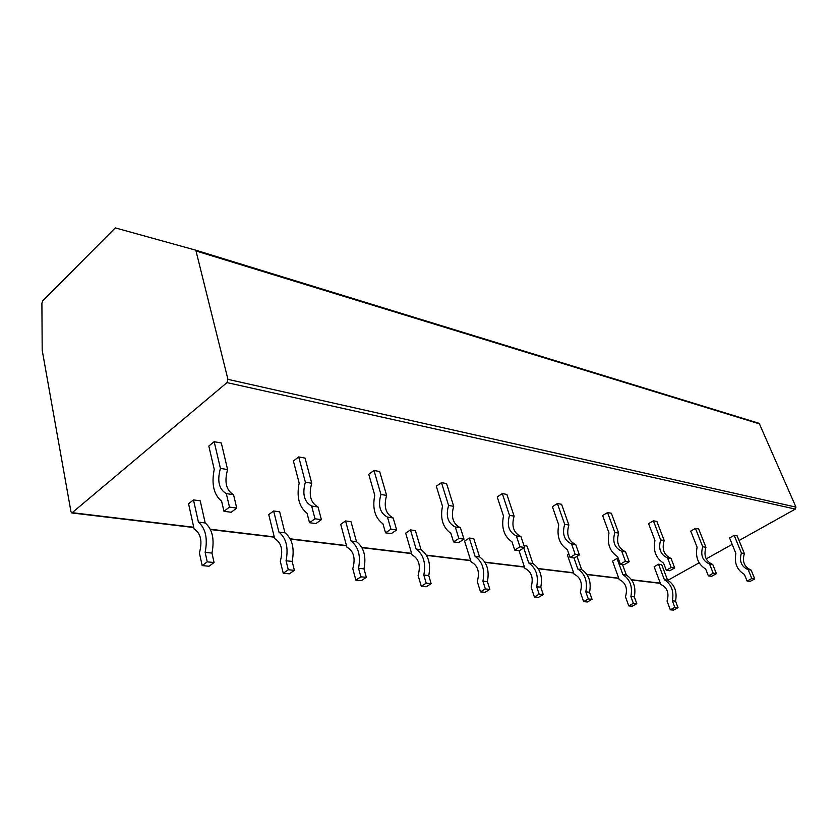<?xml version="1.0" encoding="UTF-8"?>
<svg xmlns="http://www.w3.org/2000/svg" width="838" height="838" viewBox="0 0 838 838"><rect width="100%" height="100%" fill="white"/><g stroke="black" fill="none" stroke-linecap="round" stroke-linejoin="round"><path stroke-width="1.26" d="M759.207 423.368L195.809 250.195L115.288 227.894L42.717 300.894L41.9 303.167L42.193 350.242L70.989 511.798L71.869 512.961L226.972 382.61L227.936 379.352L195.809 250.195L759.207 423.368L795.974 507.116L795.335 509.085L739.053 540.52M667.855 580.305L699.143 562.822M706.204 558.873L732.192 544.354M223.966 511.295L231.194 512.259L236.725 508.079L233.551 494.682C226.166 490.419 224.186 482.039 227.601 469.552L221.316 442.988L214.172 441.71L208.819 446.046L214.235 469.395C211.302 484.081 213.763 494.682 221.62 501.218L223.966 511.295L229.486 507.084L226.333 493.624C218.959 489.35 216.99 480.939 220.425 468.39L214.172 441.71M309.515 522.703L315.926 523.561L321.404 519.654L318.042 506.99C310.573 502.905 308.478 494.986 311.736 483.233L305.053 458.072L298.716 456.93L293.394 460.973L299.166 483.076C296.432 496.913 299.051 506.948 307.022 513.181L309.515 522.703L314.994 518.785L311.652 506.058C304.194 501.962 302.099 494.001 305.367 482.196L298.716 456.93M385.532 532.842L391.252 533.607L396.667 529.951L393.169 517.947C385.69 514.019 383.511 506.508 386.611 495.405L379.666 471.511L373.999 470.495L368.741 474.266L374.764 495.258C372.198 508.341 374.921 517.853 382.945 523.813L385.532 532.842L390.948 529.166L387.47 517.109C379.991 513.181 377.812 505.628 380.934 494.472L373.999 470.495M453.536 541.903L458.669 542.595L463.99 539.159L460.418 527.741C452.96 523.97 450.718 516.826 453.693 506.299L446.57 483.557L441.469 482.646L436.294 486.187L442.474 506.173C440.065 518.575 442.862 527.626 450.875 533.324L453.536 541.903L458.868 538.457L455.296 526.997C447.838 523.216 445.607 516.04 448.592 505.471L441.469 482.646M514.721 550.063L519.351 550.681L524.578 547.444L520.953 536.571C513.558 532.937 511.285 526.128 514.134 516.124L506.896 494.43L502.297 493.592L497.196 496.934L503.481 515.999C501.208 527.793 504.047 536.425 512.028 541.893L514.721 550.063L519.958 546.805L516.334 535.891C508.938 532.256 506.665 525.416 509.525 515.37L502.297 493.592M570.06 557.448L574.26 558.003L579.393 554.934L575.737 544.553C568.426 541.055 566.142 534.55 568.876 525.017L561.575 504.277L557.396 503.523L552.389 506.676L558.736 524.902C556.579 536.142 559.449 544.386 567.347 549.634L570.06 557.448L575.203 554.368L571.547 543.946C564.225 540.437 561.942 533.9 564.686 524.337L557.396 503.523M620.371 564.152L624.195 564.665L629.212 561.753L625.557 551.813C618.339 548.44 616.045 542.207 618.674 533.115L611.363 513.244L607.55 512.552L602.648 515.548L609.006 533.01C606.953 543.747 609.834 551.634 617.648 556.683L620.371 564.152L625.399 561.23L621.744 551.257C614.516 547.874 612.222 541.62 614.862 532.497L607.55 512.552M666.283 570.269L669.792 570.741L674.705 567.975L671.06 558.443C663.947 555.185 661.664 549.215 664.188 540.51L656.887 521.435L653.389 520.807L648.581 523.656L654.949 540.405C652.991 550.681 655.871 558.255 663.57 563.115L666.283 570.269L671.207 567.494L667.561 557.94C660.449 554.672 658.155 548.67 660.69 539.944L653.389 520.807M708.372 575.884L711.588 576.314L716.396 573.674L712.771 564.529C705.774 561.376 703.501 555.636 705.942 547.298L698.672 528.967L695.456 528.38L690.753 531.093L697.09 547.193C695.226 557.05 698.085 564.32 705.669 569.012L708.372 575.884L713.19 573.234L709.556 564.058C702.558 560.905 700.285 555.144 702.726 546.774L695.456 528.38M747.087 581.048L750.052 581.436L754.755 578.922L751.152 570.123C744.28 567.075 742.018 561.544 744.374 553.541L737.157 535.891L734.193 535.356L729.584 537.944L735.879 553.447C734.098 562.916 736.937 569.913 744.406 574.439L747.087 581.048L751.801 578.513L748.198 569.693C741.316 566.635 739.053 561.093 741.41 553.059L734.193 535.356M202.178 565.598L209.008 566.237L214.078 562.528L211.962 553.09C214.664 539.201 212.402 529.166 205.195 522.964L200.23 500.841L193.473 499.909L188.56 503.764L194.133 529.061C200.806 533.24 202.555 541.201 199.392 552.965L202.178 565.598L207.248 561.858L205.142 552.389C207.855 538.436 205.614 528.349 198.417 522.126L193.473 499.909M283.254 573.255L289.361 573.831L294.4 570.343L292.148 561.408C294.683 548.282 292.284 538.75 284.962 532.832L279.672 511.819L273.638 510.991L268.736 514.605L274.686 538.625C281.442 542.626 283.317 550.178 280.29 561.282L283.254 573.255L288.293 569.746L286.062 560.779C288.597 547.591 286.219 538.027 278.897 532.078L273.638 510.991M355.878 580.116L361.356 580.629L366.342 577.351L363.996 568.855C366.384 556.411 363.881 547.35 356.506 541.683L350.996 521.686L345.56 520.932L340.71 524.337L346.922 547.193C353.72 551.027 355.679 558.213 352.777 568.74L355.878 580.116L360.864 576.816L358.528 568.29C360.916 555.793 358.434 546.701 351.059 541.013L345.56 520.932M421.284 586.296L426.238 586.768L431.151 583.657L428.752 575.57C430.994 563.733 428.428 555.102 421.053 549.665L415.376 530.59L410.463 529.909L405.665 533.115L412.066 554.924C418.864 558.611 420.875 565.451 418.099 575.455L421.284 586.296L426.207 583.175L423.808 575.057C426.06 563.178 423.504 554.505 416.119 549.058L410.463 529.909M480.509 591.89L485.013 592.319L489.853 589.365L487.402 581.645C489.528 570.374 486.92 562.12 479.566 556.903L473.784 538.666L469.311 538.048L464.587 541.086L471.124 561.921C477.88 565.472 479.933 572.019 477.272 581.541L480.509 591.89L485.359 588.936L482.918 581.184C485.055 569.861 482.437 561.586 475.083 556.348L469.311 538.048M519.047 550.639L524.892 568.3C531.606 571.726 533.68 577.99 531.114 587.082L534.393 596.981L538.499 597.368L543.254 594.571L540.782 587.176C542.804 576.408 540.164 568.52 532.863 563.492L527.018 546.03L523.97 545.601M576.994 556.369L581.603 569.526C588.831 574.355 591.492 581.928 589.564 592.236L592.047 599.317L587.375 601.988L583.625 601.632L580.325 592.141C582.798 583.447 580.713 577.445 574.072 574.135L567.41 554.986L568.897 554.096M618.36 558.663L617.019 558.475L612.536 561.093L619.209 579.498C625.766 582.682 627.851 588.444 625.473 596.792L628.772 605.895L633.36 603.339L630.878 596.52C632.721 586.61 630.061 579.309 622.906 574.627L617.019 558.475M670.337 609.823L673.522 610.127L678.015 607.686L675.533 601.15C677.293 591.659 674.642 584.662 667.582 580.158L661.706 564.655L658.532 564.215L654.132 566.718L660.784 584.432C667.258 587.511 669.342 593.053 667.048 601.066L670.337 609.823L674.841 607.382L672.359 600.815C674.119 591.303 671.468 584.285 664.408 579.76L658.532 564.215M227.601 469.552L220.425 468.39M233.551 494.682L226.333 493.624M236.725 508.079L229.486 507.084M311.736 483.233L305.367 482.196M318.042 506.99L311.652 506.058M321.404 519.654L314.994 518.785M386.611 495.405L380.934 494.472M393.169 517.947L387.47 517.109M396.667 529.951L390.948 529.166M453.693 506.299L448.592 505.471M460.418 527.741L455.296 526.997M463.99 539.159L458.868 538.457M514.134 516.124L509.525 515.37M520.953 536.571L516.334 535.891M524.578 547.444L519.958 546.805M568.876 525.017L564.686 524.337M575.737 544.553L571.547 543.946M579.393 554.934L575.203 554.368M618.674 533.115L614.862 532.497M625.557 551.813L621.744 551.257M629.212 561.753L625.399 561.23M664.188 540.51L660.69 539.944M671.06 558.443L667.561 557.94M674.705 567.975L671.207 567.494M705.942 547.298L702.726 546.774M712.771 564.529L709.556 564.058M716.396 573.674L713.19 573.234M744.374 553.541L741.41 553.059M751.152 570.123L748.198 569.693M754.755 578.922L751.801 578.513M205.195 522.964L198.417 522.126M211.962 553.09L205.142 552.389M214.078 562.528L207.248 561.858M284.962 532.832L278.897 532.078M292.148 561.408L286.062 560.779M294.4 570.343L288.293 569.746M356.506 541.683L351.059 541.013M363.996 568.855L358.528 568.29M366.342 577.351L360.864 576.816M421.053 549.665L416.119 549.058M428.752 575.57L423.808 575.057M431.151 583.657L426.207 583.175M479.566 556.903L475.083 556.348M487.402 581.645L482.918 581.184M489.853 589.365L485.359 588.936M534.393 596.981L539.159 594.173L536.687 586.757C538.719 575.947 536.079 568.028 528.768 562.989L523.76 547.947M532.863 563.492L528.768 562.989M540.782 587.176L536.687 586.757M543.254 594.571L539.159 594.173M583.625 601.632L588.297 598.95L585.814 591.848C587.752 581.509 585.092 573.915 577.853 569.065L573.978 557.961M581.603 569.526L577.853 569.065M589.564 592.236L585.814 591.848M592.047 599.317L588.297 598.95M628.772 605.895L632.229 606.22L636.807 603.674L634.324 596.876C636.157 586.998 633.507 579.718 626.353 575.057L622.466 564.435M626.353 575.057L622.906 574.627M634.324 596.876L630.878 596.52M636.807 603.674L633.36 603.339M667.582 580.158L664.408 579.76M675.533 601.15L672.359 600.815M678.015 607.686L674.841 607.382M196.542 251.128L759.93 424.028M227.936 379.352L795.974 507.116M226.972 382.61L795.335 509.085M72.508 512.72L193.735 527.249M210.307 529.228L274.256 536.896M290.178 538.803L346.482 545.548M361.786 547.382L411.615 553.352M426.343 555.123L470.652 560.433M484.846 562.13L524.42 566.876M538.122 568.52L573.59 572.763M586.82 574.355L618.727 578.178M631.517 579.707L660.313 583.164M71.869 512.961L193.798 527.542M210.453 529.543L274.33 537.179M290.325 539.096L346.555 545.821M361.932 547.664L411.688 553.614M426.5 555.385L470.726 560.674M485.003 562.382L524.504 567.106M538.279 568.761L573.674 572.993M586.977 574.585L618.811 578.398M631.674 579.938L660.386 583.374"/></g></svg>

